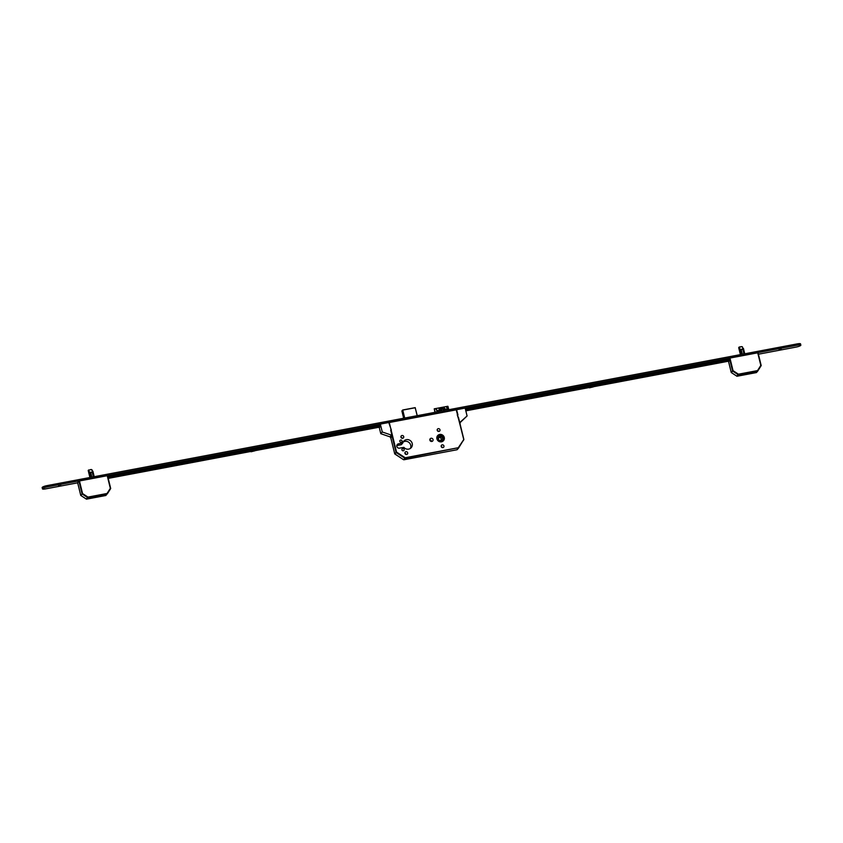 <?xml version="1.0" encoding="UTF-8"?>
<svg xmlns="http://www.w3.org/2000/svg" width="843" height="843" viewBox="0 0 843 843"><rect width="100%" height="100%" fill="white"/><g stroke="black" fill="none" stroke-linecap="round" stroke-linejoin="round"><path stroke-width="1.26" d="M441.49 441.827A3.867 3.657 41.2 0 0 443.787 436.326A3.867 3.657 41.2 0 0 437.675 435.589A3.867 3.657 41.2 0 0 441.49 441.827M443.397 440.794A3.867 3.657 41.2 0 0 443.818 440.12M437.633 435.747A3.804 3.593 41.2 0 0 437.159 436.368M439.698 434.514A3.804 3.593 41.2 0 0 437.443 439.92A3.804 3.593 41.2 0 0 443.439 440.647A3.804 3.593 41.2 0 0 439.698 434.514M441.363 441.332A3.351 3.172 41.2 0 0 443.355 436.569A3.351 3.172 41.2 0 0 438.065 435.926A3.351 3.172 41.2 0 0 441.363 441.332M443.007 440.457A3.351 3.172 41.2 0 0 439.603 435.167A3.351 3.172 41.2 0 0 437.97 436.042M402.764 448.581A1.159 1.096 -138.8 0 1 403.913 450.457A1.159 1.096 -138.8 0 1 402.079 450.236A1.159 1.096 -138.8 0 1 402.764 448.581M400.678 440.057A1.159 1.096 -138.8 0 1 401.826 441.932A1.159 1.096 -138.8 0 1 399.982 441.711A1.159 1.096 -138.8 0 1 400.678 440.057M404.946 453.397A1.454 1.37 -138.8 0 1 406.189 454.472M405.978 451.7A1.454 1.37 -138.8 0 1 407.411 454.04A1.454 1.37 -138.8 0 1 405.114 453.766A1.454 1.37 -138.8 0 1 405.978 451.7M400.973 437.201A1.454 1.37 -138.8 0 1 402.206 438.286M401.995 435.504A1.454 1.37 -138.8 0 1 403.428 437.854A1.454 1.37 -138.8 0 1 401.131 437.57A1.454 1.37 -138.8 0 1 401.995 435.504M441.205 446.548A1.454 1.37 -138.8 0 1 442.438 447.622M442.227 444.851A1.454 1.37 -138.8 0 1 443.66 447.19A1.454 1.37 -138.8 0 1 441.374 446.916A1.454 1.37 -138.8 0 1 442.227 444.851M437.232 430.351A1.454 1.37 -138.8 0 1 438.465 431.437M438.255 428.655A1.454 1.37 -138.8 0 1 439.688 431.005A1.454 1.37 -138.8 0 1 437.391 430.72A1.454 1.37 -138.8 0 1 438.255 428.655M429.835 439.941A1.675 1.581 -138.8 0 1 431.595 441.49M431.068 438.265A1.675 1.581 -138.8 0 1 432.722 440.963A1.675 1.581 -138.8 0 1 430.078 440.647A1.675 1.581 -138.8 0 1 431.068 438.265M403.133 442.069A4.963 4.689 -138.8 0 1 410.383 448.413M406.347 439.656A4.963 4.689 -138.8 0 1 411.236 447.665A4.963 4.689 -138.8 0 1 403.86 447.348L399.561 448.16A2.276 2.16 -138.8 0 1 397.306 444.482A2.276 2.16 -138.8 0 1 398.497 443.818L402.796 443.007A4.963 4.689 -138.8 0 1 406.347 439.656M388.728 422.617L456.579 409.772M442.817 439.835L439.034 440.689L437.96 436.885L441.743 436.031L442.817 439.835M441.437 440.141L440.636 437.296L438.234 437.833M440.636 437.296L441.743 436.031M442.101 410.984L441.521 409.856L439.551 410.225L438.961 409.287L440.931 408.908L440.257 407.854L442.038 407.517L442.712 408.581L444.683 408.202L445.283 409.14L443.302 409.519L443.882 410.646M437.896 411.774L436.379 409.171L434.229 408.802L434.935 412.343M448.086 409.856L446.579 407.243L447.844 406.263L434.271 408.823L447.781 406.273M447.991 406.505L448.782 409.719M434.419 409.066L435.22 412.29M436.379 409.171L437.064 411.932M440.931 408.908L440.942 409.666L439.393 409.961M444.862 409.224L440.689 408.539M442.048 408.275L442.038 407.517M442.723 409.329L442.712 408.581M444.693 408.96L444.683 408.202M443.597 410.699L443.302 409.519M402.796 443.007L401.3 444.714L397 445.526A2.276 2.16 -138.8 0 0 396.821 445.568M442.786 441.3A3.804 3.593 41.2 0 0 443.344 440.752M438.191 435.188A3.867 3.657 41.2 0 0 437.58 435.705M458.476 448.17L457.222 449.614L458.286 447.728L405.209 458.286L403.913 459.772L456.99 449.74L463.808 439.761L456.242 409.761M390.815 437.928L394.703 453.745L396.526 452.069L405.209 457.749L404.882 458.223L396.199 452.543L394.882 454.04L403.565 459.72L405.209 457.749L458.286 447.728L463.861 439.414L458.455 417.369M476.759 406.379L475.031 406.811M475.21 407.127L476.179 406.937M553.092 391.963L551.354 392.385M551.543 392.701L552.502 392.522M630.269 377.379L628.53 377.812M628.72 378.117L629.679 377.938M707.446 362.796L705.707 363.228M705.897 363.544L706.855 363.354M780.808 348.939L779.069 349.371M779.712 349.613L781.176 349.023L779.712 349.613M369.055 426.737L367.316 427.159M367.506 427.475L368.465 427.296M291.878 441.31L290.14 441.743M290.329 442.059L291.288 441.869M214.702 455.894L212.963 456.326M213.153 456.632L214.111 456.453M137.525 470.478L135.786 470.9M135.976 471.216L136.935 471.037M60.348 485.062L58.61 485.484M59.252 485.737L60.717 485.136L59.252 485.737M77.661 482.828L45.501 488.908A4.025 0.78 -13.8 0 1 42.466 488.877A4.025 0.78 -13.8 0 1 47.24 486.927L797.805 345.114A4.025 0.78 -13.8 0 1 800.85 345.145A4.025 0.78 -13.8 0 1 796.077 347.095L758.405 354.218M42.466 488.877L42.15 487.591A4.025 0.78 -13.8 0 1 46.923 485.642L797.499 343.839A4.025 0.78 -13.8 0 1 800.534 343.87L800.85 345.145M681.966 369.476L684.158 369.002L681.966 369.476M465.684 410.246L477.623 408.012L465.757 410.541M553.925 393.67L541.807 396.031L553.925 393.67M631.101 379.087L618.983 381.457L631.101 379.087M708.278 364.513L696.16 366.874L708.278 364.513M729.669 360.066L465.578 409.835M728.32 360.193L728.11 359.339L465.368 408.981M465.831 410.847L589.383 387.495M593.346 386.747L729.659 360.994M593.377 386.863L589.468 387.822L593.377 386.863L593.219 386.231L591.691 386.21L580.827 388.655L590.385 386.558M730.006 360.593L721.081 362.142L729.912 360.224M728.11 359.339L728.415 360.193L728.204 359.339M729.458 359.213L728.236 359.445M588.804 385.525L592.892 384.524M593.103 384.851L591.365 384.619L588.709 385.683M590.332 385.377L592.503 384.966M250.413 449.456L254.502 448.455M254.712 448.782L252.974 448.56L250.318 449.614M251.931 449.308L254.112 448.897M366.716 429.319L377.843 426.864L366.589 428.824M289.539 443.903L300.666 441.447L289.412 443.407M250.919 451.142L251.994 450.489M212.573 458.444L223.701 455.989L212.447 457.949M135.396 473.018L146.524 470.563L135.27 472.533M150.76 469.846L152.952 469.361L150.76 469.846M107.778 476.548L380.383 425.041M108.062 477.718L113.784 476.78L108.157 478.086M379.972 427.064L254.955 450.689M250.993 451.437L108.231 478.402M107.978 477.391L380.593 425.894M254.417 450.025L261.867 448.792L254.881 450.404M254.986 450.794L254.828 450.162L253.3 450.141L250.919 451.121L251.077 451.764L254.986 450.794L251.077 451.764M459.962 423.523L457.285 414.914L457.928 414.798L456.727 410.341M455.778 409.856L465.146 408.086L467.085 415.968L460.141 422.195M460.162 422.543L467.085 415.968M456.822 410.32L455.863 409.835M459.867 422.733L460.162 422.174M460.194 422.67L460.025 423.776M380.298 425.051L380.678 426.252L379.361 427.18M390.14 437.011L390.931 437.886L392.027 435.546L390.699 430.172L391.342 430.056L388.981 423.144L389.624 422.354L380.341 424.103L382.279 431.985L380.783 433.692L389.982 436.843L391.479 435.136L389.982 436.843M380.235 425.072L380.341 424.103M379.192 427.211L380.783 433.692M392.027 435.546L392.037 436.621M382.279 431.985L391.479 435.136M391.721 436.685L390.615 437.949M757.72 352.806L729.943 358.054L733.041 370.657L738.447 374.197L757.551 370.583L760.818 365.409L757.72 352.806L761.176 365.546M728.394 359.413L729.943 358.054M731.545 372.364L733.041 370.657M736.951 375.904L738.447 374.197M728.489 361.215L731.26 372.511L736.972 376.252L756.434 372.574L757.741 371.089L757.551 370.583L757.741 371.089L738.278 374.766L732.567 371.025L729.427 358.243M742.188 354.292L741.06 349.676L739.732 349.107L741.06 354.503M743.357 348.307L744.748 353.807L743.389 348.412L742.873 349.339L744 353.944M743.884 353.965L742.398 346.8M740.934 354.524L739.827 348.928L741.197 349.645L742.335 354.26M741.777 346.631L739.005 347.305M738.7 347.611L740.407 354.629L738.689 347.674L739.827 348.928L739.185 347.074L738.689 347.674M742.915 349.044L740.807 349.445M739.121 347.063L741.608 346.61M758.057 352.806L761.197 365.588L757.741 371.078L760.818 365.409M107.23 475.705L79.453 480.953L82.551 493.555L87.957 497.096L107.061 493.482L110.328 488.308L107.23 475.705L110.675 488.445L107.567 475.705M77.64 482.67L79.453 480.953M81.054 495.262L82.551 493.555M86.46 498.793L87.957 497.096M77.63 482.628L80.77 495.41L86.481 499.151L105.944 495.473L107.061 493.482L107.251 493.987L87.788 497.665L82.077 493.924L78.936 481.142M91.697 477.191L90.57 472.575L89.242 471.996L90.57 477.401M94.226 476.706L92.899 471.311L92.382 472.228L93.51 476.843M93.394 476.864L92.256 472.249L92.73 471.184L94.258 476.706L91.908 469.699M90.443 477.423L89.337 471.827L90.707 472.533L91.845 477.159M91.286 469.53L88.504 470.204M88.209 470.51L89.916 477.528M88.631 469.962L89.242 471.996L88.209 470.584M92.424 471.943L90.317 472.333M92.867 471.205L91.118 469.509M92.951 471.321L91.139 469.467L88.23 470.383L89.906 477.528M107.261 493.966L110.328 488.308M441.7 410.141L437.485 410.931M447.686 409.003L443.481 409.803M441.616 409.993L437.412 410.783M447.601 408.855L443.397 409.656M389.245 422.427L396.526 452.069L396.01 452.259L392.111 436.4M458.455 417.464L463.808 439.751M398.497 443.818L397 445.526M463.861 439.414L458.571 448.065M403.86 459.783L456.969 449.762M417.169 415.694L415.22 407.738L402.743 410.098L404.703 418.054M415.156 407.643L417.264 415.673L415.156 407.643L402.691 409.993L415.304 407.738M404.535 418.086L402.596 410.151L401.879 410.962L403.671 418.244M401.879 410.973L403.66 418.244M797.499 343.839L797.805 345.114M46.923 485.642L47.24 486.927M476.032 408.665L475.905 408.138M552.365 394.239L552.228 393.713M629.542 379.666L629.405 379.139M706.719 365.082L706.582 364.555M144.806 470.689L144.933 471.216M221.983 456.105L222.109 456.632M298.949 441.574L299.075 442.101M376.126 426.99L376.252 427.517M742.873 349.339L741.06 349.676M92.382 472.228L90.57 472.575M390.804 437.928L394.693 453.776L403.565 459.72M589.31 387.19L589.468 387.822M743.442 348.422L744.759 353.807M728.468 361.226L731.25 372.532L736.951 376.263L756.413 372.585M77.619 482.66L80.759 495.431L86.45 499.161L105.923 495.484M110.707 488.508L107.251 493.977"/></g></svg>
